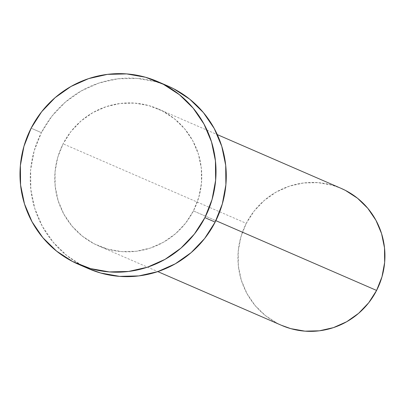 <?xml version="1.0" encoding="UTF-8"?>
<svg xmlns="http://www.w3.org/2000/svg" width="405" height="405" viewBox="0 0 405 405"><rect width="100%" height="100%" fill="white"/><g stroke="black" fill="none" stroke-linecap="round" stroke-linejoin="round"><path stroke-width="0.3" stroke-dasharray="2.02 1.52" d="M193.423 210.914L215.865 220.659L193.423 210.914L198.809 197.301L201.482 182.923L201.341 168.328L198.394 154.082L192.75 140.732L184.629 128.79L174.337 118.716L162.278 110.894L148.913 105.624L134.754 103.113L120.346 103.457L106.242 106.642L92.983 112.544L81.076 120.938L70.986 131.498L63.099 143.826A74.682 73.285 113.5 0 1 158.006 108.864A74.682 73.285 113.5 0 1 193.423 210.914A74.682 73.285 113.5 0 1 98.521 245.87A74.682 73.285 113.5 0 1 63.099 143.826L57.712 157.439L55.039 171.816L55.181 186.411L58.133 200.657L63.772 214.007L71.898 225.95L82.185 236.024L94.243 243.845L107.608 249.115L121.768 251.621L136.181 251.277L150.285 248.098L163.544 242.195L175.446 233.801L185.536 223.241L193.423 210.914M341.177 188.391A74.682 73.285 -66.5 0 0 246.27 223.352L63.099 143.826L246.27 223.352A74.682 73.285 -66.5 0 0 281.693 325.402M167.918 86.032A99.574 97.711 -66.5 0 0 41.381 132.643L31.119 128.188L41.381 132.643A99.574 97.711 -66.5 0 0 88.604 268.707M88.239 268.545L82.903 266.004L66.825 255.575L53.111 242.139L42.277 226.218L34.754 208.418L30.82 189.424L30.633 169.963L34.197 150.792L41.381 132.643L51.896 116.21L65.352 102.126L81.223 90.938L98.901 83.066L117.703 78.823L136.92 78.362L155.798 81.709L167.523 85.86M281.414 325.281L277.415 323.372L265.356 315.551L255.069 305.476L246.949 293.534L241.304 280.184L238.353 265.938L238.216 251.343L240.889 236.965L246.27 223.352L254.163 211.025L264.252 200.465L276.154 192.071L289.413 186.168L303.517 182.984L317.925 182.645L332.085 185.151L340.878 188.264M158.006 108.864L217.288 134.607M157.661 81.577L158.031 81.739M78.347 264.252L78.742 264.425M98.521 245.87L157.803 271.613"/><path stroke-width="0.61" d="M157.803 271.613L281.693 325.402A74.682 73.285 -66.5 0 0 376.594 290.441L215.865 220.659L376.594 290.441A74.682 73.285 -66.5 0 0 341.177 188.391L217.288 134.607M78.347 264.252L88.604 268.707A99.574 97.711 -66.5 0 0 215.146 222.097L204.889 217.642L215.146 222.097A99.574 97.711 -66.5 0 0 167.918 86.032L157.661 81.577A99.574 97.711 113.5 0 1 204.889 217.642A99.574 97.711 113.5 0 1 78.347 264.252A99.574 97.711 113.5 0 1 31.119 128.188A99.574 97.711 113.5 0 1 157.661 81.577M167.523 85.86L173.618 88.73L189.697 99.159L203.416 112.595L214.245 128.522L221.768 146.321L225.701 165.316L225.889 184.771L222.325 203.943L215.146 222.097L204.626 238.53L191.175 252.614L175.304 263.802L157.626 271.669L138.819 275.916L119.607 276.372L100.729 273.026L88.239 268.545M31.119 128.188L41.639 111.755L55.09 97.671L70.961 86.483L88.639 78.611L107.447 74.368L126.659 73.907L145.542 77.254L163.362 84.28L179.44 94.709L193.16 108.14L203.988 124.067L211.511 141.866L215.445 160.861L215.632 180.316L212.068 199.493L204.889 217.642L194.37 234.075L180.919 248.159L165.048 259.347L147.369 267.219L128.562 271.461L109.35 271.922L90.467 268.576L72.647 261.554L56.568 251.12L42.849 237.689L32.02 221.763L24.497 203.963L20.564 184.969L20.377 165.513L23.941 146.342L31.119 128.188M340.878 188.264L345.455 190.421L357.514 198.242L367.801 208.317L375.921 220.259L381.566 233.609L384.512 247.855L384.654 262.45L381.981 276.828L376.594 290.441L368.707 302.768L358.617 313.328L346.715 321.722L333.457 327.625L319.353 330.809L304.945 331.153L290.785 328.642L281.414 325.281"/></g></svg>
